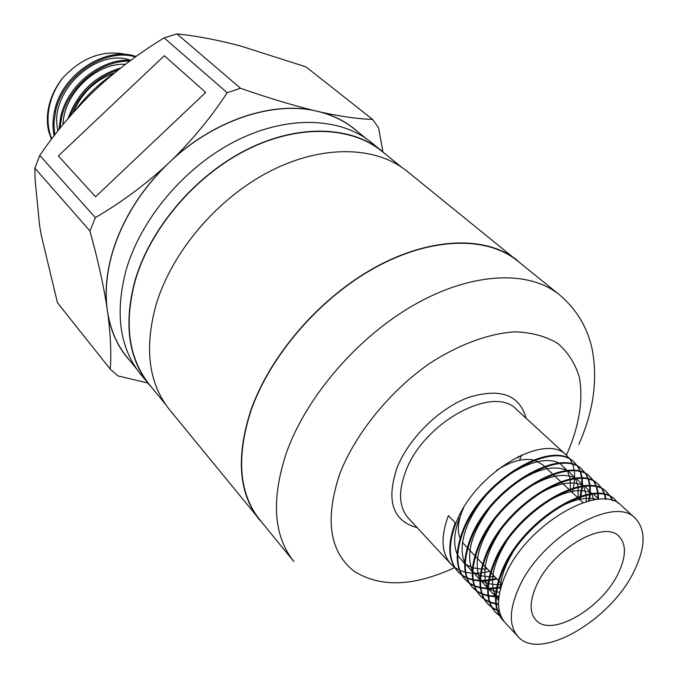 <?xml version="1.0" encoding="UTF-8"?>
<svg xmlns="http://www.w3.org/2000/svg" width="678" height="678" viewBox="0 0 678 678"><rect width="100%" height="100%" fill="white"/><g stroke="black" fill="none" stroke-linecap="round" stroke-linejoin="round"><path stroke-width="1.02" d="M259.81 519.84C239.097 493.728 236.097 457.531 250.801 411.249C269.844 355.781 319.999 297.718 375.824 267.251C431.716 236.766 487.058 236.071 517.5 260.886L559.358 294.718C529.238 270.141 473.312 271.802 416.114 303.752C358.976 335.678 306.998 395.545 286.684 452.056C270.954 499.186 273.344 535.671 293.854 561.528L259.81 519.84M497.008 579.054L489.169 580.58M488.448 580.673L480.465 581.046M479.863 581.021L473.236 580.165M472.744 580.054L467.21 578.241M466.795 578.054L462.201 575.436M461.854 575.19L458.116 571.868C448.624 560.926 447.861 544.773 455.836 523.399C474.43 472.812 545.332 431.513 566.698 455.447L569.978 459.209M496.449 578.461L489.304 579.902M488.567 580.004L480.482 580.461M479.871 580.444L473.168 579.673M472.659 579.563L467.066 577.817M466.642 577.639L461.989 575.08M461.642 574.834L457.557 571.266C448.065 560.325 447.302 544.171 455.269 522.806L448.395 515.619C440.522 536.934 441.344 553.07 450.862 564.028L408.334 518.094C398.935 507.237 398.088 491.575 405.8 471.091C423.606 422.335 493.821 384.375 516.483 409.419L566.698 455.447M489.728 571.385L481.261 572.961M480.549 573.037L472.786 573.274M472.202 573.249L465.727 572.325M465.244 572.207L459.82 570.368M459.413 570.19L454.896 567.571M454.557 567.333L450.862 564.028M518.39 588.792C509.161 610.2 508.975 626.074 517.848 636.396C539.451 662.347 611.751 619.895 634.65 570.062C645.642 546.824 645.871 529.586 635.32 518.348C614.209 494.245 539.866 537.79 518.39 588.792M635.32 518.348L621.616 505.788C600.301 481.55 526.416 524.433 505.381 575.19C496.33 596.504 496.279 612.353 505.22 622.751L517.848 636.396M504.339 621.743L503.364 620.743C494.076 610.014 493.728 593.759 502.313 571.986C522.382 520.424 594.903 476.753 615.531 500.211L617.844 503M504.068 621.404L502.762 620.099C493.474 609.369 493.126 593.114 501.703 571.342C521.755 519.797 594.25 476.151 614.895 499.627M501.313 616.921L499.983 616.09M499.61 615.836L495.601 612.361C486.279 601.598 485.863 585.36 494.347 563.647C514.153 512.254 586.402 468.99 607.166 492.542L610.573 496.576M501.127 616.522L499.771 615.7M499.389 615.455L495.016 611.726C485.694 600.962 485.262 584.724 493.737 563.02C513.526 511.636 585.758 468.405 606.53 491.957L610.183 496.372M499.364 611.192L497.627 610.581M497.177 610.403L492.253 607.776M491.889 607.53L487.94 604.081C478.575 593.275 478.083 577.054 486.465 555.409C506.017 504.178 577.995 461.32 598.886 484.956L602.276 488.931M499.262 610.717L497.491 610.124M497.033 609.946L492.042 607.395M491.669 607.149L487.355 603.454C477.99 592.648 477.498 576.427 485.863 554.79C505.407 503.568 577.359 460.743 598.259 484.38L601.886 488.728M498.533 604.505L496.313 604.174M495.779 604.073L489.889 602.361M489.448 602.183L484.609 599.555M484.253 599.31L480.355 595.894C470.964 585.055 470.396 568.85 478.676 547.273C497.983 496.194 569.69 453.743 590.707 477.456L594.064 481.38M498.516 603.954L496.262 603.649M495.72 603.556L489.753 601.911M489.304 601.733L484.397 599.183M484.033 598.937L479.778 595.267C470.379 584.428 469.82 568.223 478.083 546.654C497.372 495.593 569.062 453.167 590.089 476.888L593.682 481.177M498.932 596.733L496.11 596.801M495.482 596.793L488.533 596.089M488.007 595.979L482.244 594.233M481.812 594.047L477.058 591.428M476.702 591.182L472.863 587.792C463.43 576.919 462.803 560.731 470.973 539.222C490.041 488.313 561.477 446.243 582.614 470.04L585.945 473.905M499.016 596.098L496.143 596.199M495.508 596.199L488.465 595.572M487.94 595.47L482.1 593.792M481.66 593.614L476.846 591.055M476.481 590.809L472.295 587.182C462.862 576.308 462.226 560.113 470.388 538.612C489.44 487.711 560.859 445.675 582.004 469.473L585.572 473.702M500.813 587.631L497.194 588.275M496.449 588.385L488.236 588.885M487.626 588.868L480.838 588.08M480.329 587.979L474.685 586.19M474.261 586.012L469.583 583.385M469.235 583.139L465.447 579.783C455.98 568.884 455.294 552.706 463.362 531.264C482.194 480.516 553.358 438.835 574.613 462.701L577.919 466.515M501.034 586.868L497.338 587.572M496.576 587.69L488.262 588.292M487.643 588.284L480.77 587.58M480.253 587.479L474.541 585.758M474.108 585.58L469.371 583.021M469.023 582.783L464.888 579.182C455.421 568.274 454.718 552.095 462.786 530.662C481.6 479.922 552.748 438.276 574.003 462.15L577.546 466.311M610.819 496.957L612.683 500.703M610.412 496.762L612.226 500.559M602.513 489.313L604.929 494.431M605.09 494.906L606.124 499.364M602.123 489.109L604.462 494.321M604.606 494.804L605.573 499.313M594.301 481.744L596.733 486.77M596.894 487.236L598.233 493.516M598.293 494.093L598.42 499.313M593.92 481.55L596.267 486.651M596.42 487.126L597.674 493.499M597.725 494.084L597.784 499.372M586.182 474.269L588.623 479.193M588.784 479.651L590.182 485.787M590.25 486.346L590.335 493.957M590.275 494.66L589.351 500.796M585.8 474.066L588.173 479.075M588.326 479.532L589.64 485.762M589.699 486.329L589.674 494.059M589.606 494.77L588.589 500.983M578.156 466.871L580.605 471.71M580.766 472.151L582.216 478.151M582.283 478.702L582.487 486.101M582.436 486.779L580.919 496.084M580.699 496.957L579.927 499.703M577.783 466.676L580.156 471.583M580.317 472.041L581.682 478.117M581.749 478.676L581.843 486.185M581.792 486.872L580.122 496.33M579.885 497.22L579.334 499.152M618.59 572.656C626.192 556.375 626.353 544.307 619.065 536.451C604.081 519.212 551.663 549.9 536.281 585.911C529.56 601.267 529.425 612.649 535.874 620.048C551.095 638.21 602.496 608.081 618.59 572.656M544.434 466.379L542.603 464.659L534.654 460.294M533.374 459.981C522.848 457.964 510.653 461.379 496.771 470.235M463.532 507.975L462.616 510.042C457.964 521.28 457.125 530.696 460.091 538.281M522.67 265.064L406.944 171.161C375.951 145.956 322.397 144.406 270.022 171.237C217.697 198.078 172.212 251.462 156.271 304.041C144.083 347.975 148.507 383.206 169.551 409.724L264.013 524.984M517.67 260.632C487.177 235.774 431.742 236.478 375.756 267.013C319.838 297.54 269.607 355.704 250.529 411.266C235.808 457.616 238.817 493.864 259.555 520.018M387.087 155.482L371.366 142.422C340.331 117.184 287.489 115.006 236.3 140.702C185.179 166.407 141.185 218.248 126.184 269.81C114.752 312.922 119.574 347.746 140.634 374.29L153.77 389.943M381.985 150.999C350.95 125.761 297.896 123.769 246.351 149.804C194.866 175.839 150.423 228.147 135.151 280.014C123.498 323.372 128.201 358.323 149.262 384.858M51.731 138.871C47.596 128.354 46.909 117.082 49.697 105.065C51.96 95.556 56.291 86.53 62.698 77.978C56.215 86.199 51.723 95.064 49.248 104.59C46.858 114.107 46.714 123.159 48.799 131.752L51.426 139.278M135.998 56.511C106.31 45.714 62.283 73.639 54.706 110.336C52.638 118.989 52.435 127.464 54.104 135.753M54.681 135.015L53.926 123.243L55.613 111.285C63.079 75.309 105.709 47.435 135.405 56.944M130.744 60.325C101.675 58.054 67.63 84.911 60.689 116.633L58.944 129.566M59.961 128.295L61.605 117.599C68.453 86.716 100.836 60.198 129.608 61.164M120.659 68.003C95.132 75.631 77.572 92.505 67.978 118.616M70.088 116.167C79.665 93.072 95.742 77.639 118.311 69.868M136.549 368.857L127.125 357.306C116.743 344.585 110.175 329.076 107.412 310.787C104.87 292.921 106.454 273.861 112.167 253.589C122.099 220.053 141.066 189.738 169.068 162.652L173.992 157.982C194.645 137.227 212.367 115.463 227.172 92.7L164.118 37.892L176.933 33.9C193.349 35.536 211.511 38.79 231.427 43.638L240.961 46.096L305.998 66.893L372.586 119.404C359.204 119.074 342.424 116.752 322.245 112.438L317.355 111.302C331.601 114.692 343.924 120.591 354.323 128.998L365.917 138.363M165.483 404.283L149.499 384.706C128.464 358.204 123.76 323.304 135.405 280.014C150.66 228.232 195.027 176.017 246.428 150.024C297.888 124.04 350.848 126.032 381.833 151.228L401.486 167.119M39.782 155.381L95.369 217.613C119.667 203.417 142.592 186.653 164.152 167.313C138.668 193.433 121.303 222.189 112.056 253.589C106.887 271.861 105.098 289.209 106.675 305.642C103.819 287.769 99.742 268.547 94.462 247.995L89.971 230.969L34.875 168.161L39.782 155.381C54.562 133.71 71.546 113.328 90.733 94.234L99.886 85.581C119.769 67.715 141.185 51.816 164.118 37.892M106.675 305.642L108.149 315.906C110.734 337.051 111.421 354.78 110.209 369.095L57.461 302.727L41.248 235.207L39.553 225.274L35.078 179.56L34.875 168.161M95.556 196.764L205.714 92.42L164.339 55.732L58.35 155.932L95.556 196.764L205.714 92.42M164.152 167.313L169.068 162.652C213.29 120.201 273.607 100.446 317.355 111.302L312.439 110.158C290.608 104.7 266.64 97.403 240.529 88.259L176.933 33.9M382.892 151.745L378.629 127.82L372.586 119.404M110.209 369.095L118.006 375.926L147.745 383.002M357.874 131.871C347.992 122.955 336.119 116.472 322.245 112.438M240.529 88.259L227.172 92.7M312.439 110.158C270.861 102.081 216.028 120.116 173.992 157.982M95.369 217.613L89.971 230.969M108.149 315.906C111.717 333.779 119.006 348.763 130.015 360.849M127.388 54.698C103.81 49.308 82.25 57.062 62.698 77.978M75.122 110.489C86.123 95.912 99.115 83.513 114.107 73.275M130.608 60.317C96.564 47.223 47.918 92.462 58.003 130.761M125.43 64.308C96.318 62.512 63.673 93.733 63.012 124.54M114.506 72.944C95.31 79.818 81.487 93.098 73.046 112.794M462.447 542.451L467.244 547.663M457.192 554.206C453.184 544.493 453.921 532.527 459.421 518.289L458.192 517.992M500.271 589.69C500.576 578.326 504.686 566.037 512.619 552.816M555.443 509.483C572.046 499.703 585.767 496.372 596.623 499.491M498.576 600.496L496.101 597.013M495.525 595.945C489.313 581.936 492.847 564.02 506.119 542.18M544.849 503.025C565.113 490.669 581.054 487.55 592.682 493.686M593.597 494.254L598.666 499.296M498.771 598.081L496.118 596.682M495.499 596.293L488.253 588.504M487.677 587.419C481.405 572.639 485.49 553.968 499.94 531.416M534.12 496.898C555.146 483.372 571.834 479.71 584.182 485.923M585.122 486.482L591.716 493.787M592.021 494.423L593.784 499.889M499.669 592.343L496.593 591.801M495.923 591.64L488.253 588.419M487.651 588.021L480.49 580.088M479.931 578.987C473.575 563.299 478.329 543.773 494.186 520.407M523.128 491.203C545.01 476.27 562.562 471.947 575.775 478.244M576.732 478.795L583.478 485.99M583.8 486.609L586.114 494.72M586.19 495.449L586.199 501.627M501.771 584.478L497.999 584.707M497.237 584.716L488.677 583.741M488.016 583.572L480.49 580.241M479.888 579.834L472.82 571.766M472.261 570.639C465.803 553.824 471.405 533.255 489.084 508.932M511.644 486.177C534.527 469.413 553.129 464.244 567.461 470.651M568.435 471.202L575.334 478.278M575.664 478.897L578.114 486.829M578.198 487.533L578.003 497.033M494.711 576.631L489.957 576.876M489.211 576.876L480.855 575.758M480.21 575.58L472.812 572.147M472.219 571.732L465.244 563.528M464.684 562.384C456.735 544.841 467.888 513.78 491.152 489.88C513.814 466.574 544.027 455.014 559.223 463.15M560.223 463.684L567.266 470.668M567.613 471.269L570.19 479.041M570.291 479.727L570.308 488.957M570.198 489.804L570.105 490.482M487.38 568.901L482.024 569.122M481.295 569.105L473.125 567.85M472.498 567.664L465.218 564.138M464.642 563.715L457.743 555.375M570.215 459.557L572.664 464.311M572.834 464.744L574.325 470.608M574.41 471.142L574.715 478.346M574.681 479.007L573.368 488.007M573.173 488.838L572.198 492.448M519.56 460.218L521.662 454.921M417.216 527.679C392.681 520.975 385.977 500.983 397.088 467.701C408.783 438.132 439.488 408.029 468.812 397.342C500.423 387.799 519.526 394.766 526.111 418.25M566.367 455.141L567.791 452.073C579.334 424.886 583.233 400.079 579.47 377.646C575.376 363.883 568.215 352.535 558.002 343.602C546.112 336.356 531.798 332.432 515.06 331.83C488.601 333.457 458.294 344.627 428.53 364.171C389.248 392.02 356.086 432.971 340.102 472.913C324.669 518.543 329.228 551.248 353.78 571.02C380.078 587.784 413.716 586.631 454.701 567.562M518.068 457.896L518.78 456.26M458.116 571.868L457.557 571.266M503.356 620.743L502.762 620.099M495.601 612.361L495.016 611.726M487.94 604.081L487.355 603.454M480.355 595.894L479.778 595.267M472.863 587.792L472.286 587.182M465.447 579.783L464.879 579.173M607.166 492.542L606.53 491.957M598.886 484.956L598.259 484.38M590.707 477.456L590.089 476.888M582.614 470.04L582.004 469.473M574.613 462.701L574.003 462.15M545.044 466.956L552.519 473.973M553.138 474.558L560.689 481.651M561.325 482.236L568.969 489.414M569.596 490.016L577.334 497.271M577.978 497.881L583.029 502.618M467.82 548.273L474.888 555.731M475.481 556.35L482.634 563.893M483.228 564.52L490.457 572.147M491.058 572.783L498.381 580.504M498.991 581.148L501.864 584.182M578.859 444.353C593.742 410.936 598.072 378.671 591.835 347.56C586.792 326.279 575.969 308.659 559.358 294.718"/></g></svg>
